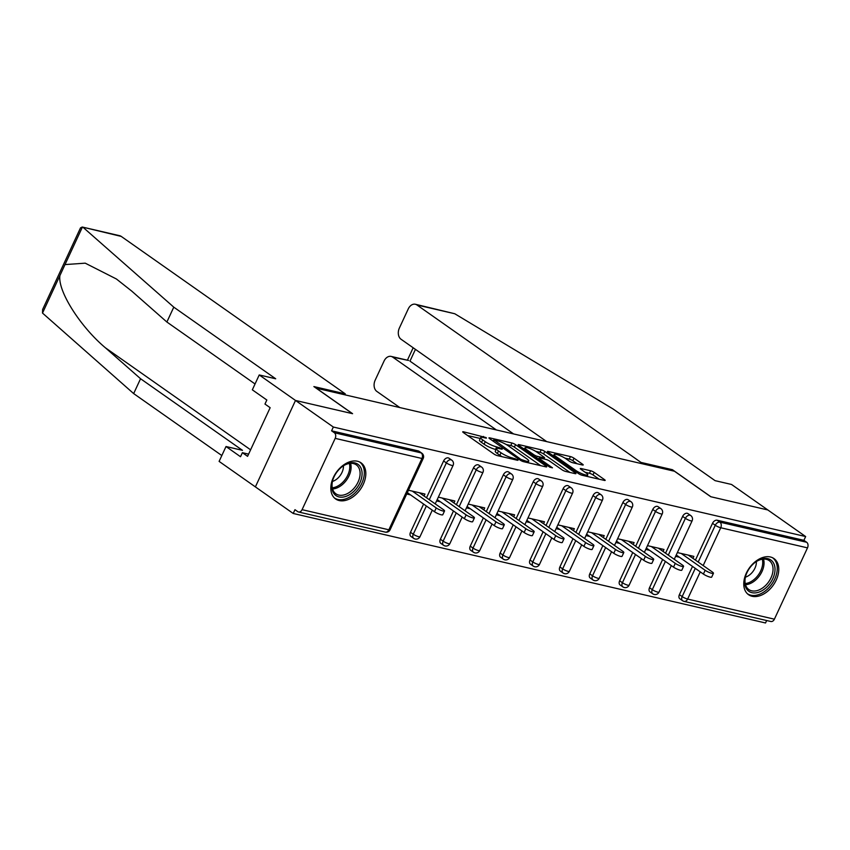 <?xml version="1.0" encoding="UTF-8"?>
<svg xmlns="http://www.w3.org/2000/svg" width="850" height="850" viewBox="0 0 850 850"><rect width="100%" height="100%" fill="white"/><g stroke="black" fill="none" stroke-linecap="round" stroke-linejoin="round"><path stroke-width="1.27" d="M486.03 437.569L463.547 431.8A2.784 0.542 24.9 0 0 462.729 431.821A2.784 0.542 24.9 0 0 463.367 432.554L493.892 453.996A2.784 0.542 24.9 0 0 497.462 455.632L517.438 460.264L518.022 460.243L517.565 459.733L512.476 457.991A8.893 1.732 24.9 0 1 501.033 452.784L498.493 450.999A8.893 1.732 24.9 0 1 496.442 448.651A8.893 1.732 24.9 0 1 499.088 448.577L501.67 449.183L502.244 449.161L501.797 448.651L496.708 446.909A8.893 1.732 24.9 0 1 485.265 441.703L482.726 439.918A8.893 1.732 24.9 0 1 480.675 437.569A8.893 1.732 24.9 0 1 483.31 437.495L485.902 438.101L486.476 438.079L486.03 437.569M770.387 556.984A22.089 14.726 125.1 0 0 747.649 570.626A22.089 14.726 125.1 0 0 748.563 594.713A22.089 14.726 125.1 0 0 752.133 596.296A22.089 14.726 125.1 0 0 774.871 582.664A22.089 14.726 125.1 0 0 773.968 558.567A22.089 14.726 125.1 0 0 770.387 556.984M357.446 461.242A22.089 14.726 125.1 0 0 334.709 474.884A22.089 14.726 125.1 0 0 335.623 498.971A22.089 14.726 125.1 0 0 339.192 500.554A22.089 14.726 125.1 0 0 361.93 486.922A22.089 14.726 125.1 0 0 361.027 462.825A22.089 14.726 125.1 0 0 357.446 461.242M582.388 464.982A2.784 0.542 24.9 0 0 583.206 464.961A2.784 0.542 24.9 0 0 582.569 464.228L574.005 458.203A2.784 0.542 24.9 0 0 570.424 456.578L548.25 451.435A2.784 0.542 24.9 0 0 547.421 451.456A2.784 0.542 24.9 0 0 548.059 452.189L578.584 473.641A2.784 0.542 24.9 0 0 582.154 475.267L604.339 480.409A2.784 0.542 24.9 0 0 605.168 480.388A2.784 0.542 24.9 0 0 604.531 479.655L594.182 472.388A2.784 0.542 24.9 0 0 590.612 470.762L581.113 468.552A2.784 0.542 24.9 0 0 580.284 468.573A2.784 0.542 24.9 0 0 580.933 469.306L586.054 472.919A7.438 1.445 24.9 0 1 587.775 474.884A7.438 1.445 24.9 0 1 583.174 474.204A7.438 1.445 24.9 0 1 576.003 470.581L555.911 456.461A7.438 1.445 24.9 0 1 554.189 454.495A7.438 1.445 24.9 0 1 558.79 455.175A7.438 1.445 24.9 0 1 565.962 458.798L569.309 461.146A2.784 0.542 24.9 0 0 572.889 462.772L582.388 464.982M255.042 383.977L166.876 322.022L173.782 307.158L275.697 378.781L259.229 374.956L252.333 389.831L266.836 400.021L264.966 404.058L270.151 407.703L247.573 456.333L242.399 452.689L240.518 456.726L226.015 446.526L219.109 461.391L255.383 486.891L295.502 400.456L352.58 413.684L316.306 388.195L674.464 471.24L710.749 496.729L767.826 509.957L805.651 536.552L333.338 427.04L331.585 430.822L334.348 432.756L421.111 452.88L418.349 450.936L331.585 430.822M302.079 509.671L388.843 529.794L421.951 458.479L335.187 438.366L302.079 509.671A4.25 3.06 -76.9 0 1 298.531 511.987A4.25 3.06 -76.9 0 1 297.734 511.636L294.971 509.692L293.218 513.474L255.383 486.891L295.502 400.456L333.338 427.04M515.536 444.646A2.784 0.542 24.9 0 0 511.966 443.02L489.781 437.877A2.784 0.542 24.9 0 0 488.952 437.899A2.784 0.542 24.9 0 0 489.589 438.632L520.115 460.084A2.784 0.542 24.9 0 0 523.685 461.709L545.87 466.852A2.784 0.542 24.9 0 0 546.699 466.831A2.784 0.542 24.9 0 0 546.061 466.098L515.536 444.646L514.367 447.164A2.784 0.542 24.9 0 0 510.786 445.538L506.143 444.465M519.01 444.656L541.195 449.799A2.784 0.542 24.9 0 1 544.776 451.424L575.291 472.876A2.784 0.542 24.9 0 1 575.939 473.609A2.784 0.542 24.9 0 1 575.11 473.631L565.611 471.431A2.784 0.542 24.9 0 1 562.041 469.806L549.663 461.104A2.784 0.542 24.9 0 0 546.082 459.478L539.782 458.012A2.784 0.542 24.9 0 0 538.964 458.033A2.784 0.542 24.9 0 0 539.601 458.766L552.489 467.829L549.854 467.213L518.829 445.411A2.784 0.542 24.9 0 1 518.181 444.678A2.784 0.542 24.9 0 1 519.01 444.656L518.702 445.326M335.187 438.366A4.25 3.06 -76.9 0 0 334.348 432.756M805.651 536.552L803.898 540.324L806.661 542.268A4.25 3.06 103.1 0 1 807.5 547.867L774.393 619.183A4.25 3.06 103.1 0 1 770.844 621.499L684.08 601.386A4.25 3.06 103.1 0 0 687.629 599.069L774.393 619.183M766.668 620.532L765.531 622.976L293.218 513.474M424.044 496.028L424.957 494.052L408.457 490.227M406.704 494.009L410.561 494.902M683.283 601.024A4.25 2.826 -54.9 0 1 682.603 600.727L679.841 598.782A4.25 2.826 -54.9 0 1 679.405 594.639L692.506 566.408M695.428 560.118L712.513 523.324A4.25 2.826 -54.9 0 1 717.134 520.211L719.897 522.155L806.661 542.268M803.898 540.324L717.134 520.211M418.349 450.936A4.25 2.826 -54.9 0 1 419.039 451.244L421.802 453.178A4.25 2.826 -54.9 0 0 421.111 452.88A4.25 3.06 -76.9 0 1 421.951 458.479A4.25 0.829 24.9 0 0 423.215 458.447A4.25 4.25 0 0 0 421.802 453.178M682.624 516.396A4.25 2.826 -54.9 0 1 687.257 513.283A4.25 2.826 -54.9 0 1 687.947 513.591L690.71 515.525A4.25 2.826 -54.9 0 0 690.019 515.227A4.25 2.826 125.1 0 0 685.398 518.341L682.624 516.396L665.55 553.191M653.406 594.097A4.25 2.826 -54.9 0 1 652.726 593.799L649.952 591.855A4.25 2.826 -54.9 0 1 649.528 587.711L662.628 559.481M652.747 509.469A4.25 2.826 -54.9 0 1 657.379 506.356A4.25 2.826 -54.9 0 1 658.07 506.664L660.832 508.598A4.25 2.826 -54.9 0 0 660.142 508.3A4.25 2.826 125.1 0 0 655.52 511.413L652.747 509.469L635.673 546.263M623.528 587.169A4.25 2.826 -54.9 0 1 622.838 586.872L620.075 584.928A4.25 2.826 -54.9 0 1 619.65 580.784L632.751 552.553M622.869 502.541A4.25 2.826 -54.9 0 1 627.502 499.428A4.25 2.826 -54.9 0 1 628.192 499.736L630.955 501.67A4.25 2.826 -54.9 0 0 630.264 501.373A4.25 2.826 125.1 0 0 625.632 504.486L622.869 502.541L605.795 539.336M593.651 580.242A4.25 2.826 -54.9 0 1 592.96 579.944L590.197 578A4.25 2.826 -54.9 0 1 589.773 573.856L602.873 545.626M592.992 495.614A4.25 2.826 -54.9 0 1 597.624 492.501A4.25 2.826 -54.9 0 1 598.304 492.809L601.077 494.743A4.25 2.826 -54.9 0 0 600.387 494.445A4.25 2.826 125.1 0 0 595.754 497.558L592.992 495.614L575.918 532.408M563.773 573.314A4.25 2.826 -54.9 0 1 563.082 573.017L560.32 571.072A4.25 2.826 -54.9 0 1 559.895 566.929L572.996 538.698M563.114 488.686A4.25 2.826 -54.9 0 1 567.747 485.573A4.25 2.826 -54.9 0 1 568.427 485.881L571.189 487.815A4.25 2.826 -54.9 0 0 570.509 487.517A4.25 2.826 125.1 0 0 565.877 490.631L563.114 488.686L546.04 525.481M533.896 566.387A4.25 2.826 -54.9 0 1 533.205 566.079L530.442 564.145A4.25 2.826 -54.9 0 1 530.007 560.001L543.118 531.771M533.237 481.759A4.25 2.826 -54.9 0 1 537.859 478.646A4.25 2.826 -54.9 0 1 538.549 478.954L541.312 480.888A4.25 2.826 -54.9 0 0 540.632 480.59A4.25 2.826 125.1 0 0 535.999 483.703L533.237 481.759L516.152 518.553M504.018 559.459A4.25 2.826 -54.9 0 1 503.328 559.151L500.565 557.218A4.25 2.826 -54.9 0 1 500.129 553.074L513.23 524.843M503.359 474.831A4.25 2.826 -54.9 0 1 507.981 471.718A4.25 2.826 -54.9 0 1 508.672 472.026L511.434 473.96A4.25 2.826 -54.9 0 0 510.744 473.663A4.25 2.826 125.1 0 0 506.122 476.776L503.359 474.831L486.274 511.626M474.141 552.532A4.25 2.826 -54.9 0 1 473.45 552.224L470.688 550.29A4.25 2.826 -54.9 0 1 470.252 546.146L483.353 517.916M473.482 467.904A4.25 2.826 -54.9 0 1 478.104 464.791A4.25 2.826 -54.9 0 1 478.794 465.099L481.557 467.033A4.25 2.826 -54.9 0 0 480.866 466.735A4.25 2.826 125.1 0 0 476.244 469.848L473.482 467.904L456.397 504.698M444.252 545.604A4.25 2.826 -54.9 0 1 443.572 545.296L440.81 543.362A4.25 2.826 -54.9 0 1 440.374 539.219L453.475 510.988M443.604 460.976A4.25 2.826 -54.9 0 1 448.226 457.863A4.25 2.826 -54.9 0 1 448.917 458.171L451.679 460.105A4.25 2.826 -54.9 0 0 450.989 459.808A4.25 2.826 125.1 0 0 446.367 462.921L443.604 460.976L426.519 497.771M414.375 538.677A4.25 2.826 -54.9 0 1 413.695 538.369L410.922 536.435A4.25 2.826 -54.9 0 1 410.497 532.291L423.598 504.061M453.921 502.956L454.835 500.979L438.334 497.154M436.581 500.937L440.438 501.829M483.799 509.883L484.712 507.907L468.212 504.082M466.459 507.864L470.316 508.757M513.676 516.811L514.59 514.834L498.089 511.009M496.336 514.792L500.193 515.684M543.554 523.738L544.468 521.762L527.977 517.937M526.214 521.719L530.081 522.612M573.431 530.666L574.356 528.689L557.855 524.864M556.102 528.647L559.959 529.539M603.309 537.593L604.233 535.617L587.732 531.792M585.979 535.574L589.836 536.467M633.197 544.521L634.111 542.544L617.61 538.719M615.857 542.502L619.714 543.394M663.074 551.448L663.988 549.472L647.487 545.647M645.734 549.429L649.591 550.322M692.952 558.376L693.866 556.399L677.365 552.574M675.612 556.357L679.469 557.249M480.675 437.569L479.506 440.087A8.893 1.732 24.9 0 0 481.557 442.436L482.726 439.918M496.028 449.544L495.539 449.427A8.893 1.732 24.9 0 1 484.096 444.221L481.557 442.436M496.442 448.651L495.274 451.169A8.893 1.732 24.9 0 0 497.324 453.517L498.493 450.999M502.106 456.705A8.893 1.732 24.9 0 1 499.864 455.303L497.324 453.517M480.261 438.462L467.596 435.529M540.653 465.641L514.367 447.164M494.222 440.024L520.88 459.382L526.108 461.157A8.893 1.732 24.9 0 0 528.753 461.082A8.893 1.732 24.9 0 0 526.702 458.734L508.385 445.868A8.893 1.732 24.9 0 0 496.942 440.661L494.222 440.024M523.058 448.386L524.599 448.747M535.606 451.297L540.026 452.317L541.195 449.799M569.893 472.419L543.596 453.942A2.784 0.542 24.9 0 0 540.026 452.317M536.817 452.072A7.438 1.445 24.9 0 0 529.646 448.46A7.438 1.445 24.9 0 0 525.045 447.78A7.438 1.445 24.9 0 0 526.756 449.746L533.832 454.718A2.784 0.542 24.9 0 0 537.413 456.344L543.713 457.81A2.784 0.542 24.9 0 0 544.531 457.789A2.784 0.542 24.9 0 0 543.894 457.056L536.817 452.072M599.122 479.198L593.013 474.906A2.784 0.542 24.9 0 0 589.433 473.28L585.161 472.281M577.171 463.771L572.836 460.721A2.784 0.542 24.9 0 0 569.256 459.096L564.867 458.076M553.732 455.494L552.298 455.164M434.488 511.721L436.241 507.939A5.238 1.02 24.9 0 0 441.299 510.489A5.238 1.02 24.9 0 0 444.539 510.967L442.786 514.739A5.238 1.02 -155.1 0 1 439.535 514.271A5.238 1.02 -155.1 0 1 434.488 511.721L407.341 492.639M444.539 510.967A5.238 1.02 24.9 0 0 443.328 509.575L419.401 492.766M436.241 507.939L412.314 491.119M464.366 518.649L466.119 514.866A5.238 1.02 24.9 0 0 471.176 517.416A5.238 1.02 24.9 0 0 474.417 517.894L472.664 521.666A5.238 1.02 -155.1 0 1 469.423 521.199A5.238 1.02 -155.1 0 1 464.366 518.649L437.219 499.566M474.417 517.894A5.238 1.02 24.9 0 0 473.206 516.503L449.278 499.694M466.119 514.866L442.191 498.047M494.243 525.576L495.996 521.794A5.238 1.02 24.9 0 0 501.054 524.344A5.238 1.02 24.9 0 0 504.294 524.822L502.541 528.594A5.238 1.02 -155.1 0 1 499.301 528.126A5.238 1.02 -155.1 0 1 494.243 525.576L467.096 506.494M504.294 524.822A5.238 1.02 24.9 0 0 503.083 523.43L479.156 506.621M495.996 521.794L472.069 504.974M524.121 532.504L525.874 528.721A5.238 1.02 24.9 0 0 530.931 531.271A5.238 1.02 24.9 0 0 534.172 531.749L532.419 535.532A5.238 1.02 -155.1 0 1 529.178 535.054A5.238 1.02 -155.1 0 1 524.121 532.504L496.974 513.421M534.172 531.749A5.238 1.02 24.9 0 0 532.961 530.358L509.044 513.549M525.874 528.721L501.957 511.902M553.998 539.431L555.751 535.649A5.238 1.02 24.9 0 0 560.809 538.199A5.238 1.02 24.9 0 0 564.049 538.677L562.296 542.459A5.238 1.02 -155.1 0 1 559.056 541.981A5.238 1.02 -155.1 0 1 553.998 539.431L526.851 520.349M564.049 538.677A5.238 1.02 24.9 0 0 562.838 537.285L538.921 520.476M555.751 535.649L531.834 518.829M583.876 546.359L585.639 542.576A5.238 1.02 24.9 0 0 590.686 545.126A5.238 1.02 24.9 0 0 593.927 545.604L592.174 549.387A5.238 1.02 -155.1 0 1 588.933 548.909A5.238 1.02 -155.1 0 1 583.876 546.359L556.729 527.276M593.927 545.604A5.238 1.02 24.9 0 0 592.726 544.213L568.799 527.404M585.639 542.576L561.712 525.757M347.31 463.696A19.114 12.739 -54.9 0 1 362.079 474.024A19.114 12.739 -54.9 0 1 346.566 496.156A19.114 12.739 -54.9 0 1 332.69 480.388A19.114 12.739 -54.9 0 1 342.539 466.374A19.114 12.739 -54.9 0 1 347.31 463.696M332.796 480.059A17.701 11.794 125.1 0 0 335.899 493.808A17.701 11.794 125.1 0 0 345.727 494.349A17.701 11.794 125.1 0 0 358.891 480.038A17.701 11.794 125.1 0 0 356.256 464.844A17.701 11.794 125.1 0 0 346.418 464.291A17.701 11.794 125.1 0 0 342.274 466.576M332.456 481.429A12.601 8.404 125.1 0 0 333.221 481.164A12.601 8.404 125.1 0 0 343.442 465.8M334.337 497.898A21.951 14.631 125.1 0 0 346.513 498.567A21.951 14.631 125.1 0 0 362.822 480.824A21.951 14.631 125.1 0 0 359.582 461.986M760.251 559.438A19.114 12.739 -54.9 0 1 775.019 569.766A19.114 12.739 -54.9 0 1 759.507 591.898A19.114 12.739 -54.9 0 1 745.631 576.13A19.114 12.739 -54.9 0 1 755.48 562.116A19.114 12.739 -54.9 0 1 760.251 559.438M745.737 575.801A17.701 11.794 125.1 0 0 748.839 589.549A17.701 11.794 125.1 0 0 758.668 590.091A17.701 11.794 125.1 0 0 771.832 575.779A17.701 11.794 125.1 0 0 769.197 560.586A17.701 11.794 125.1 0 0 759.358 560.044A17.701 11.794 125.1 0 0 755.214 562.317M745.397 577.171A12.601 8.404 125.1 0 0 746.162 576.906A12.601 8.404 125.1 0 0 756.383 561.542M747.278 593.64A21.951 14.631 125.1 0 0 759.454 594.309A21.951 14.631 125.1 0 0 775.763 576.566A21.951 14.631 125.1 0 0 772.523 557.727M82.227 227.024L119.637 235.694A8.5 6.12 103.1 0 1 121.231 236.406L82.227 227.024L80.506 227.864L42.638 309.453L42.5 313.066L133.662 393.592L140.558 378.728L242.484 450.341L226.015 446.526M166.876 322.022L131.771 291.136L116.407 278.991L85.234 263.171L65.004 264.584L59.914 275.559C57.492 290.711 80.155 326.666 105.453 347.831L140.558 378.728M83.417 227.641L173.782 307.158M259.229 374.956L295.502 400.456L352.389 413.642L313.873 386.569L345.281 393.858L121.231 236.406M133.662 393.592L221.829 455.547M344.834 394.814L345.281 393.858M248.604 454.134L242.399 452.689M415.363 304.257L454.761 313.746L613.158 409.031L715.073 480.654L731.542 484.468L767.826 509.957L710.94 496.772L672.414 469.699L641.006 462.421L416.957 304.98A8.5 6.12 -76.9 0 0 415.363 304.257A8.5 6.12 -76.9 0 0 408.266 308.89L399.373 328.047A8.5 6.12 -76.9 0 0 401.041 339.246L546.731 441.618M641.006 462.421L640.56 463.377M391.149 356.416L408.616 360.474L392.743 357.138A8.5 6.12 -76.9 0 0 391.149 356.416A8.5 6.12 -76.9 0 0 384.051 361.059L375.158 380.205A8.5 6.12 -76.9 0 0 376.826 391.404L399.808 407.554M392.743 357.138L496.336 429.93M672.414 469.699L671.968 470.656M415.438 349.361L409.976 361.133L513.57 433.936M613.764 553.286L615.517 549.504A5.238 1.02 24.9 0 0 620.564 552.054A5.238 1.02 24.9 0 0 623.804 552.532L622.051 556.314A5.238 1.02 -155.1 0 1 618.811 555.836A5.238 1.02 -155.1 0 1 613.764 553.286L586.606 534.204M623.804 552.532A5.238 1.02 24.9 0 0 622.604 551.14L598.676 534.331M615.517 549.504L591.589 532.684M643.641 560.214L645.394 556.431A5.238 1.02 24.9 0 0 650.441 558.981A5.238 1.02 24.9 0 0 653.692 559.459L651.929 563.242A5.238 1.02 -155.1 0 1 648.688 562.764A5.238 1.02 -155.1 0 1 643.641 560.214L616.494 541.131M653.692 559.459A5.238 1.02 24.9 0 0 652.481 558.067L628.554 541.259M645.394 556.431L621.467 539.612M673.519 567.141L675.272 563.359A5.238 1.02 24.9 0 0 680.329 565.909A5.238 1.02 24.9 0 0 683.57 566.387L681.817 570.169A5.238 1.02 -155.1 0 1 678.566 569.691A5.238 1.02 -155.1 0 1 673.519 567.141L646.372 548.059M683.57 566.387A5.238 1.02 24.9 0 0 682.359 564.995L658.431 548.186M675.272 563.359L651.344 546.539M703.396 574.069L705.149 570.286A5.238 1.02 24.9 0 0 710.207 572.836A5.238 1.02 24.9 0 0 713.447 573.314L711.694 577.097A5.238 1.02 -155.1 0 1 708.454 576.619A5.238 1.02 -155.1 0 1 703.396 574.069L676.249 554.986M713.447 573.314A5.238 1.02 24.9 0 0 712.236 571.923L688.309 555.114M705.149 570.286L681.222 553.467M483.055 437.442L483.522 436.433M514.601 459.606L515.068 458.596M498.822 448.524L499.301 447.514M298.531 511.987L385.294 532.111A4.25 3.06 -76.9 0 0 388.843 529.794A4.25 0.829 24.9 0 0 390.108 529.763L423.215 458.447M807.5 547.867L720.736 527.754L703.184 565.569M700.262 571.859L687.629 599.069A4.25 0.829 -155.1 0 1 682.168 596.583L695.268 568.352M698.19 562.062L715.275 525.268A4.25 2.826 125.1 0 1 719.897 522.155A4.25 3.06 103.1 0 1 720.736 527.754A4.25 0.829 -155.1 0 1 715.275 525.268L712.513 523.324M410.497 532.291L413.259 534.236L426.36 506.005M429.282 499.715L446.367 462.921A4.25 0.829 -155.1 0 0 451.828 465.407A4.25 0.829 24.9 0 0 453.092 465.375A4.25 4.25 0 0 0 451.679 460.105M419.985 536.69A4.25 0.829 24.9 0 1 418.721 536.722A4.25 0.829 -155.1 0 1 413.259 534.236A4.25 2.826 -54.9 0 0 413.695 538.369A4.25 4.25 0 0 0 419.985 536.69L432.289 510.17M440.374 539.219L443.137 541.163L456.237 512.933M459.159 506.642L476.244 469.848A4.25 0.829 -155.1 0 0 481.706 472.334A4.25 0.829 24.9 0 0 482.97 472.303A4.25 4.25 0 0 0 481.557 467.033M470.252 546.146L473.014 548.091L486.115 519.86M489.037 513.57L506.122 476.776A4.25 0.829 -155.1 0 0 511.583 479.262A4.25 0.829 24.9 0 0 512.847 479.23A4.25 4.25 0 0 0 511.434 473.96M500.129 553.074L502.892 555.018L516.003 526.788M518.925 520.497L535.999 483.703A4.25 0.829 -155.1 0 0 541.461 486.189A4.25 0.829 24.9 0 0 542.725 486.158A4.25 4.25 0 0 0 541.312 480.888M530.007 560.001L532.78 561.946L545.881 533.715M548.803 527.425L565.877 490.631A4.25 0.829 -155.1 0 0 571.338 493.117A4.25 0.829 24.9 0 0 572.602 493.085A4.25 4.25 0 0 0 571.189 487.815M559.895 566.929L562.657 568.873L575.758 540.642M578.68 534.352L595.754 497.558A4.25 0.829 -155.1 0 0 601.226 500.044A4.25 0.829 24.9 0 0 602.48 500.013A4.25 4.25 0 0 0 601.077 494.743M589.773 573.856L592.535 575.801L605.636 547.57M608.558 541.28L625.632 504.486A4.25 0.829 -155.1 0 0 631.104 506.972A4.25 0.829 24.9 0 0 632.357 506.94A4.25 4.25 0 0 0 630.955 501.67M619.65 580.784L622.412 582.728L635.513 554.497M638.435 548.207L655.52 511.413A4.25 0.829 -155.1 0 0 660.981 513.899A4.25 0.829 24.9 0 0 662.246 513.867A4.25 4.25 0 0 0 660.832 508.598M649.528 587.711L652.29 589.656L665.391 561.425M668.312 555.135L685.398 518.341A4.25 0.829 -155.1 0 0 690.859 520.827A4.25 0.829 24.9 0 0 692.123 520.795A4.25 4.25 0 0 0 690.71 515.525M679.405 594.639L682.168 596.583A4.25 2.826 -54.9 0 0 682.603 600.727A4.25 4.25 0 0 0 684.08 601.386M449.862 543.617A4.25 0.829 24.9 0 1 448.609 543.649A4.25 0.829 -155.1 0 1 443.137 541.163A4.25 2.826 -54.9 0 0 443.572 545.296A4.25 4.25 0 0 0 449.862 543.617L462.177 517.097M479.74 550.545A4.25 0.829 24.9 0 1 478.486 550.577A4.25 0.829 -155.1 0 1 473.014 548.091A4.25 2.826 -54.9 0 0 473.45 552.224A4.25 4.25 0 0 0 479.74 550.545L492.054 524.025M509.628 557.472A4.25 0.829 24.9 0 1 508.364 557.504A4.25 0.829 -155.1 0 1 502.892 555.018A4.25 2.826 -54.9 0 0 503.328 559.151A4.25 4.25 0 0 0 509.628 557.472L521.932 530.963M539.506 564.4A4.25 0.829 24.9 0 1 538.241 564.432A4.25 0.829 -155.1 0 1 532.78 561.946A4.25 2.826 -54.9 0 0 533.205 566.079A4.25 4.25 0 0 0 539.506 564.4L551.809 537.891M569.383 571.327A4.25 0.829 24.9 0 1 568.119 571.359A4.25 0.829 -155.1 0 1 562.657 568.873A4.25 2.826 -54.9 0 0 563.082 573.017A4.25 4.25 0 0 0 569.383 571.327L581.687 544.818M599.261 578.255A4.25 0.829 24.9 0 1 597.996 578.287A4.25 0.829 -155.1 0 1 592.535 575.801A4.25 2.826 -54.9 0 0 592.96 579.944A4.25 4.25 0 0 0 599.261 578.255L611.564 551.746M629.138 585.183A4.25 0.829 24.9 0 1 627.874 585.214A4.25 0.829 -155.1 0 1 622.412 582.728A4.25 2.826 -54.9 0 0 622.838 586.872A4.25 4.25 0 0 0 629.138 585.183L641.442 558.673M659.016 592.11A4.25 0.829 24.9 0 1 657.751 592.142A4.25 0.829 -155.1 0 1 652.29 589.656A4.25 2.826 -54.9 0 0 652.726 593.799A4.25 4.25 0 0 0 659.016 592.11L671.319 565.601M484.096 444.221L485.265 441.703M495.539 449.427L496.708 446.909M499.864 455.303L501.033 452.784M512.008 459L512.476 457.991M463.239 432.459L463.547 431.8M545.721 466.82L546.061 466.098M489.473 438.547L489.781 437.877M510.786 445.538L511.966 443.02M493.659 441.49L494.094 440.555M520.455 460.307L520.88 459.382M522.931 461.486L523.388 460.519M525.64 462.166L526.108 461.157M543.596 453.942L544.776 451.424M574.961 473.599L575.291 472.876M539.166 459.701L539.601 458.766M526.32 450.681L526.756 449.746M533.407 455.653L533.832 454.718M536.669 457.948L537.413 456.344M543.246 458.819L543.713 457.81M555.475 457.396L555.911 456.461M575.567 471.516L576.003 470.581M580.805 469.221L581.113 468.552M589.433 473.28L590.612 470.762M593.013 474.906L594.182 472.388M604.191 480.377L604.531 479.655M547.931 452.104L548.25 451.435M569.256 459.096L570.424 456.578M572.836 460.721L574.005 458.203M582.229 464.939L582.569 464.228M350.582 463.346A17.701 11.794 -54.9 0 1 336.728 488.027A17.701 11.794 -54.9 0 1 332.573 488.973M332.286 487.815A17.117 11.411 125.1 0 0 335.888 486.933A17.117 11.411 125.1 0 0 349.392 463.473M763.523 559.088A17.701 11.794 -54.9 0 1 749.668 583.769A17.701 11.794 -54.9 0 1 745.514 584.715M745.227 583.557A17.117 11.411 125.1 0 0 748.829 582.675A17.117 11.411 125.1 0 0 762.333 559.215M82.418 227.067L65.004 264.584M59.914 275.559L42.5 313.066M250.601 449.82L105.453 347.831M454.761 313.746L416.957 304.98M385.294 532.111A4.25 4.25 0 0 0 390.108 529.763M435.211 503.88L453.092 465.375M465.099 510.808L482.97 472.303M494.976 517.735L512.847 479.23M524.854 524.663L542.725 486.158M554.731 531.59L572.602 493.085M584.609 538.517L602.48 500.013M614.486 545.445L632.357 506.94M644.364 552.372L662.246 513.867M674.241 559.3L692.123 520.795M493.138 441.129L493.638 440.045M527.999 462.708L528.753 461.082M538.433 459.181L538.964 458.033M524.344 449.289L525.045 447.78M543.979 458.989L544.531 457.789M553.488 456.004L554.189 454.495M587.063 476.404L587.775 474.884M407.416 360.188L413.174 347.767"/></g></svg>
